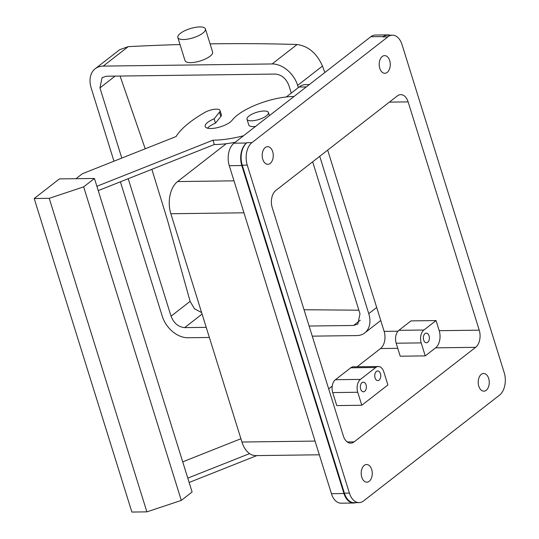 <?xml version="1.0" encoding="UTF-8"?>
<svg xmlns="http://www.w3.org/2000/svg" width="539" height="539" viewBox="0 0 539 539"><rect width="100%" height="100%" fill="white"/><g stroke="black" fill="none" stroke-linecap="round" stroke-linejoin="round"><path stroke-width="0.81" d="M408.131 101.884A12.848 8.051 -90.7 0 0 400.767 94.642A12.848 8.051 -90.7 0 0 397.331 95.929L275.827 190.462A12.848 8.051 -90.7 0 0 272.229 207.623L343.33 435.91A12.848 8.051 -90.7 0 0 350.694 443.152A12.848 8.051 -90.7 0 0 354.13 441.865L475.634 347.332A12.848 8.051 -90.7 0 0 479.232 330.171L408.131 101.884L389.367 102.127M359.075 502.617L354.069 502.678A16.857 10.564 -90.7 0 1 344.401 493.172L242.247 165.197A16.857 10.564 -90.7 0 1 246.977 142.673L251.976 142.606A16.857 10.564 89.3 0 0 247.253 165.129L349.407 493.111A16.857 10.564 89.3 0 0 359.075 502.617A16.857 10.564 89.3 0 0 363.582 500.926L499.485 395.188A16.857 10.564 89.3 0 0 504.208 372.665L402.054 44.683A16.857 10.564 89.3 0 0 392.392 35.176A16.857 10.564 89.3 0 0 387.878 36.868L251.976 142.606M355.74 502.658A16.857 10.564 -90.7 0 1 353.618 503.028A16.857 10.564 -90.7 0 1 343.956 493.522L241.795 165.547A16.857 10.564 -90.7 0 1 246.525 143.017L246.977 142.673M353.618 503.028L341.106 503.19A16.857 10.564 89.3 0 1 331.438 493.684L229.284 165.702A16.857 10.564 89.3 0 1 234.014 143.179L370.812 36.74L383.323 36.578L382.879 36.928A16.857 10.564 -90.7 0 1 387.386 35.244L392.392 35.176M383.323 36.578A16.857 10.564 -90.7 0 1 387.837 34.894A16.857 10.564 -90.7 0 1 389.966 35.21M226.232 143.711L177.58 181.562A24.087 15.092 89.3 0 0 170.836 213.74L241.937 442.027A24.087 15.092 89.3 0 0 255.742 455.603L319.331 454.795M286.317 96.959L299.084 87.028A24.087 15.092 89.3 0 1 305.525 84.616L309.346 84.569M435.593 347.844L425.244 355.895L400.221 356.212L396.172 343.208A9.635 6.037 -90.7 0 1 398.867 330.34L411.021 320.887L436.044 320.57L439.197 330.683A12.848 8.051 -90.7 0 1 435.593 347.844L475.634 347.332M397.964 331.209L384.139 331.384A12.848 8.051 -90.7 0 1 380.541 348.544L357.087 366.789M332.233 386.133L328.689 388.889M387.891 384.954L361.79 405.261L336.767 405.584L332.718 392.581A9.635 6.037 -90.7 0 1 335.42 379.705L350.721 367.807A9.635 6.037 -90.7 0 1 353.294 366.837L378.317 366.52A9.635 6.037 -90.7 0 1 383.842 371.95L387.891 384.954M384.139 331.384L327.678 150.118M387.837 34.894L375.326 35.055A16.857 10.564 89.3 0 0 370.812 36.74M263.18 150.354A8.833 5.531 89.3 0 0 262.85 159.557A8.833 5.531 89.3 0 0 267.843 164.314A8.833 5.531 89.3 0 0 272.276 160.609A8.833 5.531 89.3 0 0 272.606 151.405A8.833 5.531 89.3 0 0 267.613 146.648A8.833 5.531 89.3 0 0 263.18 150.354M362.188 468.223A8.833 5.531 89.3 0 0 361.858 477.426A8.833 5.531 89.3 0 0 366.843 482.176A8.833 5.531 89.3 0 0 371.277 478.477A8.833 5.531 89.3 0 0 371.614 469.274A8.833 5.531 89.3 0 0 366.621 464.517A8.833 5.531 89.3 0 0 362.188 468.223M380.184 59.317A8.833 5.531 89.3 0 0 379.854 68.52A8.833 5.531 89.3 0 0 384.846 73.277A8.833 5.531 89.3 0 0 389.279 69.571A8.833 5.531 89.3 0 0 389.609 60.375A8.833 5.531 89.3 0 0 384.617 55.618A8.833 5.531 89.3 0 0 380.184 59.317M479.191 377.185A8.833 5.531 89.3 0 0 478.854 386.389A8.833 5.531 89.3 0 0 483.847 391.146A8.833 5.531 89.3 0 0 488.28 387.44A8.833 5.531 89.3 0 0 488.61 378.237A8.833 5.531 89.3 0 0 483.624 373.48A8.833 5.531 89.3 0 0 479.191 377.185M396.172 343.208L421.195 342.892A9.635 6.037 -90.7 0 1 423.897 330.023L436.044 320.57M421.195 342.892L425.244 355.895M423.89 335.17A4.817 3.018 -90.7 0 1 426.309 333.149A4.817 3.018 -90.7 0 1 429.031 335.743A4.817 3.018 -90.7 0 1 428.849 340.763A4.817 3.018 -90.7 0 1 426.43 342.784A4.817 3.018 -90.7 0 1 423.708 340.19A4.817 3.018 -90.7 0 1 423.89 335.17M332.718 392.581L357.741 392.257A9.635 6.037 -90.7 0 1 360.443 379.389L375.744 367.483A9.635 6.037 -90.7 0 1 378.317 366.52M357.741 392.257L361.79 405.261M360.887 384.186A4.817 3.018 -90.7 0 1 363.306 382.171A4.817 3.018 -90.7 0 1 366.028 384.765A4.817 3.018 -90.7 0 1 365.846 389.785A4.817 3.018 -90.7 0 1 363.427 391.799A4.817 3.018 -90.7 0 1 360.706 389.212A4.817 3.018 -90.7 0 1 360.887 384.186M375.292 372.988A4.817 3.018 -90.7 0 1 377.704 370.967A4.817 3.018 -90.7 0 1 380.426 373.561A4.817 3.018 -90.7 0 1 380.244 378.58A4.817 3.018 -90.7 0 1 377.832 380.601A4.817 3.018 -90.7 0 1 375.11 378.007A4.817 3.018 -90.7 0 1 375.292 372.988M255.547 126.422A11.238 3.76 162.7 0 1 249.806 126.052A11.238 3.76 162.7 0 1 248.802 125.035L247.003 119.254A11.238 3.76 162.7 0 1 254.799 112.954A11.238 3.76 162.7 0 1 267.465 111.56A11.238 3.76 162.7 0 1 268.462 112.57A11.238 3.76 162.7 0 1 260.667 118.876A11.238 3.76 162.7 0 1 248.007 120.271A11.238 3.76 162.7 0 1 247.003 119.254M249.591 453.609L187.788 478.133M182.714 461.842L240.913 438.746M256.86 455.59L189.142 482.472M94.453 178.463L83.653 186.865L49.231 198.325L34.213 198.52L59.418 178.908L94.453 178.463L192.106 491.999L181.306 500.401L83.653 186.865M96.885 186.278L212.986 140.194L214.333 144.526L98.233 190.611M212.986 140.194A57.808 19.323 -17.3 0 0 243.54 135.767M294.004 96.501A41.746 13.953 -17.3 0 0 232.093 120.285A14.452 4.831 -17.3 0 1 217.392 127.649A14.452 4.831 -17.3 0 1 205.197 126.51A14.452 4.831 -17.3 0 1 214.131 118.829L219.488 112.166A9.635 3.221 -17.3 0 0 220.02 110.495A9.635 3.221 -17.3 0 0 214.354 109.296A9.635 3.221 -17.3 0 0 204.975 112.361A89.919 30.056 -17.3 0 0 176.085 136.535L82.379 173.726L75.992 178.699M181.306 500.401L146.884 511.861L49.231 198.325M219.488 112.166L220.835 116.498L215.479 123.162L214.131 118.829M215.479 123.162A14.452 4.831 -17.3 0 0 207.488 128.174M220.835 116.498A9.635 3.221 -17.3 0 0 221.374 114.827L220.02 110.495M214.333 144.526A57.808 19.323 -17.3 0 0 235.152 142.289M146.884 511.861L131.873 512.05L34.213 198.52M309.11 326.034L353.584 325.468L357.869 324.047L359.991 313.786L312.654 161.808M291.262 93.112L288.891 85.499C286.108 78.485 281.574 74.672 275.274 74.065L106.358 76.221L102.066 77.636L99.944 87.904L121.801 158.082M324.828 72.516L322.484 66.061C316.791 53.273 308.335 46.084 297.117 44.508L272.128 63.952A24.087 16.958 -127.9 0 1 297.649 85.384L298.337 87.608M119.698 49.682L128.194 46.657A1439.191 481.098 162.7 0 1 180.013 44.542M210.075 43.868A1439.191 481.098 162.7 0 1 297.117 44.508M120.399 181.811L162.293 316.305A24.087 16.958 52.1 0 0 187.808 337.737L209.368 337.461M319.735 156.303L368.75 313.671A24.087 16.958 52.1 0 1 364.768 332.92A24.087 16.958 52.1 0 1 356.73 335.581L312.263 336.147M113.978 161.188L91.185 88.019A24.087 16.958 52.1 0 1 95.167 68.77A24.087 16.958 52.1 0 1 103.205 66.108L272.128 63.952M205.426 28.931L212.622 52.047A14.452 4.831 162.7 0 1 212.595 53.199A14.452 4.831 162.7 0 1 198.689 61.412A14.452 4.831 162.7 0 1 185.032 60.644L177.83 37.528A14.452 4.831 -17.3 0 0 191.486 38.296A14.452 4.831 -17.3 0 0 205.393 30.083A14.452 4.831 -17.3 0 0 205.426 28.931A14.452 4.831 -17.3 0 0 191.763 28.156A14.452 4.831 -17.3 0 0 177.863 36.376A14.452 4.831 -17.3 0 0 177.83 37.528M206.221 327.348L184.661 327.624C178.369 327.018 173.827 323.205 171.052 316.191L128.228 178.705M358.873 310.201L304.036 309.736M151.863 169.327L167.427 219.966L190.105 301.362L194.471 308.786L201.626 312.607M120.082 76.046L145.22 148.784M241.937 442.027L315.059 441.091M243.958 212.804L170.836 213.74M177.58 181.562L234 180.841M306.3 86.934L299.084 87.028M347.231 441.953L354.13 441.865M397.762 348.322L380.541 348.544M439.197 330.683L479.232 330.171M229.284 165.702L241.795 165.547M331.438 493.684L343.956 493.522M234.014 143.179L246.525 143.017M382.879 36.928L387.878 36.868M398.867 330.34L423.897 330.023M350.721 367.807L375.744 367.483M335.42 379.705L360.443 379.389M344.401 493.172L349.407 493.111M242.247 165.197L247.253 165.129M368.75 313.671L376.694 307.486M322.484 66.061L297.649 85.384M103.205 66.108L128.194 46.657M353.584 325.468L360.301 320.24M99.944 87.904L115.11 76.107M202.085 314.069L184.661 327.624M171.052 316.191L190.105 301.362M268.462 112.57L269.419 115.629M364.768 332.92L380.743 320.489M95.167 68.77L119.779 49.622"/></g></svg>
